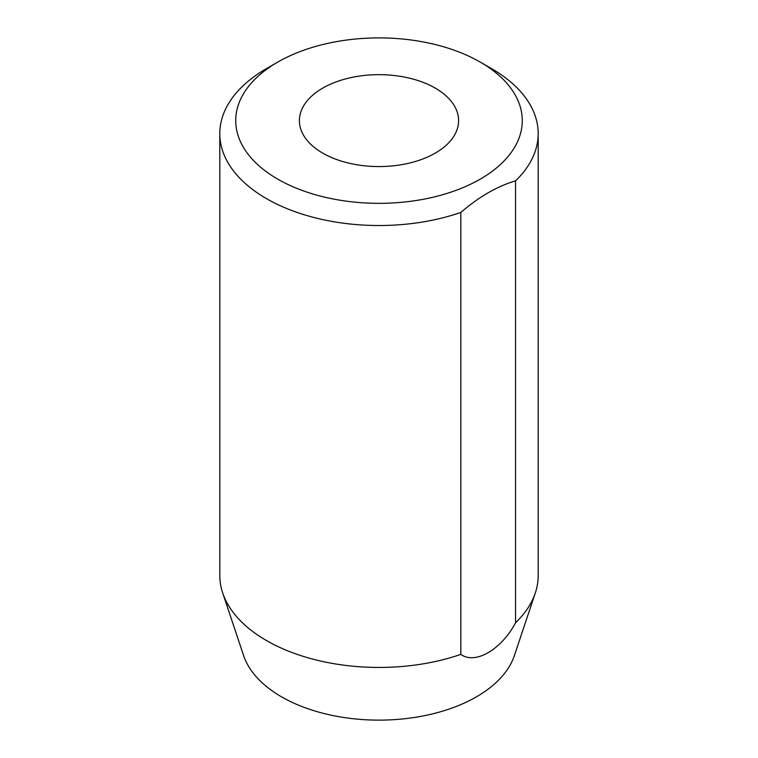 <?xml version="1.0" encoding="UTF-8"?>
<svg xmlns="http://www.w3.org/2000/svg" width="758" height="758" viewBox="0 0 758 758"><rect width="100%" height="100%" fill="white"/><g stroke="black" fill="none" stroke-linecap="round" stroke-linejoin="round"><path stroke-width="1.14" d="M277.693 179.106A143.271 82.717 0 0 0 480.307 179.106A143.271 82.717 0 0 0 480.307 62.128L491.563 68.627A159.189 91.907 180 0 1 538.189 133.616A159.189 91.907 180 0 1 515.554 180.859C497.286 186.231 479.037 196.767 460.826 212.448A159.189 91.907 180 0 1 266.437 198.605A159.189 91.907 180 0 1 219.811 133.616A159.189 91.907 180 0 1 266.437 68.627L277.693 62.128A143.271 82.717 0 0 0 277.693 179.106M435.281 88.127A79.599 45.954 0 0 0 348.538 78.159A79.599 45.954 0 0 0 299.401 120.617A79.599 45.954 0 0 0 322.719 153.116A79.599 45.954 0 0 0 409.462 163.074A79.599 45.954 0 0 0 458.599 120.617A79.599 45.954 0 0 0 435.281 88.127M219.811 133.616L219.811 575.54A159.189 91.907 0 0 0 222.691 592.955L243.631 655.613A137.861 79.59 0 0 0 281.512 696.82A137.861 79.59 0 0 0 419.401 716.632A137.861 79.59 0 0 0 514.369 655.613L535.309 592.955A159.189 91.907 0 0 0 538.189 575.54L538.189 133.616M222.691 592.955A159.189 91.907 0 0 0 266.437 640.529A159.189 91.907 0 0 0 460.826 654.381C475.143 664.861 501.265 649.758 515.554 622.782A159.189 91.907 0 0 0 535.309 592.955M460.826 654.381L460.826 212.448M515.554 622.782L515.554 180.859M491.563 68.627L480.307 62.128A143.271 82.717 0 0 0 277.693 62.128"/></g></svg>
